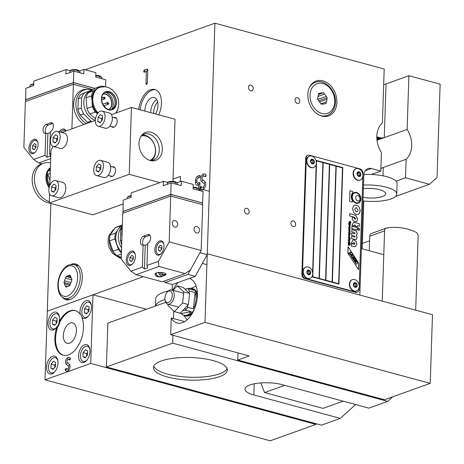 <?xml version="1.0" encoding="UTF-8"?>
<svg xmlns="http://www.w3.org/2000/svg" width="464" height="464" viewBox="0 0 464 464"><rect width="100%" height="100%" fill="white"/><g stroke="black" fill="none" stroke-linecap="round" stroke-linejoin="round"><path stroke-width="0.7" d="M383.682 84.587A15.718 4.808 -178.1 0 0 386.042 83.92L408.9 75.713L440.139 84.17L437.042 177.445L429.484 184.278L405.513 177.787L406.128 159.256A22.191 16.745 70.2 0 0 411.707 145.725A22.191 16.745 70.2 0 0 407.114 129.444L383.763 137.802L380.851 137.889L376.82 136.851M214.913 23.2L384.198 69.026L382.411 122.757A22.191 16.745 70.2 0 0 376.832 136.288A22.191 16.745 70.2 0 0 381.425 152.569L380.811 171.1L371.362 168.548A9.245 6.977 70.2 0 0 367.946 168.641A9.245 6.977 70.2 0 0 363.805 175.38L359.838 295.058L207.263 253.756L214.913 23.2L85.214 69.768M68.301 299.912A18.496 10.742 105.1 0 1 67.379 299.129M71.346 264.3A18.496 10.742 105.1 0 1 71.433 264.265A18.496 10.742 105.1 0 1 75.678 264.016A18.496 10.742 105.1 0 1 81.948 281.207A18.496 10.742 105.1 0 1 70.261 299.466A18.496 10.742 105.1 0 1 66.016 299.721A18.496 10.742 105.1 0 1 62.414 297.285M153.654 113.465A10.591 6.154 105.1 0 1 157.714 101.999M150.748 112.677A10.591 6.154 105.1 0 1 156.797 99.632A10.591 6.154 105.1 0 0 150.748 112.677M140.192 109.817A18.496 10.742 105.1 0 1 152.059 90.155A18.496 10.742 105.1 0 1 155.573 89.749M138.736 109.429A18.496 10.742 105.1 0 1 150.609 89.767A18.496 10.742 105.1 0 1 154.854 89.511A18.496 10.742 105.1 0 1 158.729 114.84M155.44 113.947A10.591 6.154 -74.9 0 0 154.245 97.539A10.591 6.154 -74.9 0 0 151.809 97.684A10.591 6.154 -74.9 0 0 144.936 111.105M326.702 115.577A18.496 13.949 -109.8 0 1 325.618 116.476M322.961 80.858A18.496 13.949 -109.8 0 1 336.62 98.061A18.496 13.949 -109.8 0 1 328.628 115.867A18.496 13.949 -109.8 0 1 321.79 116.058A18.496 13.949 -109.8 0 1 308.131 98.861A18.496 13.949 -109.8 0 1 316.123 81.055A18.496 13.949 -109.8 0 1 322.961 80.858M250.978 85.132A2.999 2.262 -109.8 0 1 253.193 87.922A2.999 2.262 -109.8 0 1 251.894 90.805A2.999 2.262 -109.8 0 1 250.786 90.84A2.999 2.262 -109.8 0 1 248.576 88.05A2.999 2.262 -109.8 0 1 249.87 85.167A2.999 2.262 -109.8 0 1 250.978 85.132M293.387 220.916A2.999 2.262 -109.8 0 1 295.603 223.706A2.999 2.262 -109.8 0 1 294.309 226.589A2.999 2.262 -109.8 0 1 293.202 226.623A2.999 2.262 -109.8 0 1 290.986 223.834A2.999 2.262 -109.8 0 1 292.279 220.951A2.999 2.262 -109.8 0 1 293.387 220.916M297.476 97.724A2.999 2.262 -109.8 0 1 299.692 100.508A2.999 2.262 -109.8 0 1 298.393 103.391A2.999 2.262 -109.8 0 1 297.285 103.426A2.999 2.262 -109.8 0 1 295.075 100.636A2.999 2.262 -109.8 0 1 296.368 97.753A2.999 2.262 -109.8 0 1 297.476 97.724M246.889 208.33A2.999 2.262 -109.8 0 1 249.104 211.12A2.999 2.262 -109.8 0 1 247.811 214.003A2.999 2.262 -109.8 0 1 246.703 214.032A2.999 2.262 -109.8 0 1 244.487 211.248A2.999 2.262 -109.8 0 1 245.787 208.365A2.999 2.262 -109.8 0 1 246.889 208.33M147.749 69.925L147.314 82.998A1.108 0.644 105.1 0 1 147.314 83.073A1.108 0.644 105.1 0 1 147.134 83.735A1.108 0.644 105.1 0 1 146.363 84.32A1.108 0.644 105.1 0 1 145.945 83.491L146.346 71.473L144.42 72.164A1.108 0.644 105.1 0 1 143.765 71.352A1.108 0.644 105.1 0 1 144.49 70.052L147.1 69.113A1.108 0.644 105.1 0 1 147.749 69.925A1.85 0.563 1.9 0 1 147.355 70.25A1.85 1.398 70.2 0 0 147.1 69.113M201.881 189.376A5.707 3.318 105.1 0 1 200.61 188.633L201.608 186.766A3.486 2.024 -74.9 0 0 203.342 187.015A1.85 1.073 -74.9 0 0 204.34 185.385A1.85 1.073 -74.9 0 0 203.998 183.68L201.602 181.621A4.072 2.366 105.1 0 1 200.726 178.907A4.072 2.366 105.1 0 1 203.041 174.278A5.707 3.318 105.1 0 1 205.877 174.696A1.85 1.398 -40.7 0 1 204.885 176.564A3.486 2.024 -74.9 0 0 203.151 176.308A1.85 1.073 -74.9 0 0 202.397 177.184A1.85 1.073 -74.9 0 0 202.101 178.286A1.85 1.073 -74.9 0 0 202.095 178.414A1.85 1.073 -74.9 0 0 202.495 179.649L204.891 181.708A4.072 2.366 105.1 0 1 205.749 184.707A4.072 2.366 105.1 0 1 205.1 187.12A4.072 2.366 105.1 0 1 203.452 189.051A5.707 3.318 105.1 0 1 202.391 189.393M199.996 183.326A1.85 0.563 1.9 0 1 199.601 183.651L198.592 184.875L197.641 185.217A3.753 2.181 105.1 0 1 195.443 182.48L195.512 180.467A3.753 2.181 105.1 0 1 197.948 176.065L199.578 175.479A1.108 0.644 105.1 0 1 200.228 176.366A1.108 0.644 105.1 0 1 200.048 177.022A1.108 0.644 105.1 0 1 199.508 177.59L197.879 178.176A1.531 0.893 -74.9 0 0 197.136 178.959A1.531 0.893 -74.9 0 0 196.887 179.864A1.531 0.893 -74.9 0 0 196.881 179.974L196.817 181.987A1.531 0.893 -74.9 0 0 197.716 183.106L199.346 182.52A1.108 0.644 105.1 0 1 199.996 183.326L199.798 189.364A1.108 0.644 105.1 0 1 199.793 189.44A1.108 0.644 105.1 0 1 199.613 190.095A1.108 0.644 105.1 0 1 199.555 190.211M199.276 190.315A1.85 1.398 70.2 0 0 199.404 189.689L199.079 189.329A4.959 1.514 -178.1 0 0 197.734 188.303L197.751 188.894A5.017 1.531 1.9 0 0 197.2 188.726A5.017 1.531 1.9 0 0 196.585 188.581L196.214 187.375L193.157 187.154M198.476 188.268L198.592 184.875M164.987 299.553A36.987 11.31 -178.1 0 0 155.544 305.996M155.463 306.025L155.695 298.949A36.987 11.31 1.9 0 1 168.478 290.893M205.877 174.696A1.108 0.644 105.1 0 1 206.062 175.462A1.108 0.644 105.1 0 1 205.883 176.117A1.108 0.644 105.1 0 1 204.885 176.564M200.61 188.633A1.108 0.644 105.1 0 1 200.639 187.149A1.108 0.644 105.1 0 1 201.608 186.766M117.972 98.356A5.707 3.318 105.1 0 1 118.03 98.42A1.108 0.644 105.1 0 1 118.21 99.186A1.108 0.644 105.1 0 1 118.21 99.197M117.618 109.887A4.072 2.366 105.1 0 1 117.247 110.844A4.072 2.366 105.1 0 1 116.534 111.969M173.049 179.092L180.473 176.424L180.305 181.569M50.866 203.487L45.014 379.83L90.724 363.422L92.997 294.779L47.293 311.193L143.376 276.695M146.346 71.473L147.355 70.25M313.42 82.493A18.496 13.949 -109.8 0 1 314.824 82.505M76.56 265.211A18.496 10.742 105.1 0 1 77.749 265.002M381.083 168.386L383.276 167.463L382.997 175.81M408.9 75.713L407.114 129.444M405.513 177.787L396.082 181.175M406.128 159.256L382.771 167.655M371.38 174.487L380.811 171.1M429.484 184.278L395.467 196.492M377.464 137.066L376.82 137.292M378.166 137.28L376.826 137.762M378.862 137.477L376.838 138.202M379.54 137.646L376.861 138.608M380.207 137.785L376.884 138.974M380.851 137.889L376.907 139.304M381.483 137.953L376.93 139.589M358.887 175.868A1.85 1.398 70.2 0 0 359.571 175.85A1.85 1.398 70.2 0 0 360.371 174.07A1.85 1.398 70.2 0 0 359.003 172.347A1.85 1.398 70.2 0 0 358.318 172.37A1.85 1.398 70.2 0 0 357.524 174.151A1.85 1.398 70.2 0 0 358.887 175.868M358.939 175.879A1.85 1.398 70.2 0 0 359.124 174.075A1.85 1.398 70.2 0 0 357.86 172.759A1.85 1.398 70.2 0 0 357.814 172.747M357.959 180.119A6.009 4.536 70.2 0 0 360.174 180.055A6.009 4.536 70.2 0 0 362.778 174.267A6.009 4.536 70.2 0 0 358.336 168.676A6.009 4.536 70.2 0 0 356.114 168.739A6.009 4.536 70.2 0 0 353.516 174.528A6.009 4.536 70.2 0 0 357.959 180.119M355.946 168.803A6.009 4.536 70.2 0 0 355.772 168.861A6.009 4.536 70.2 0 0 353.174 174.65A6.009 4.536 70.2 0 0 357.611 180.241A6.009 4.536 70.2 0 0 359.832 180.177A6.009 4.536 70.2 0 0 360.006 180.113M151.165 160.701A13.874 10.463 70.2 0 0 155.637 150.945A13.874 10.463 70.2 0 0 141.955 135.047M149.86 160.44A12.946 9.767 70.2 0 0 155.486 150.58A12.946 9.767 70.2 0 0 141.114 136.08M318.536 94.233L323.512 92.725L324.522 94.099L317.944 96.46M324.522 94.099A5.736 4.327 -109.8 0 1 326.18 96.355L327.195 97.73L318.681 100.787M317.712 99.4L326.18 96.355M327.195 97.73L326.882 99.308L319.435 101.981M326.882 99.308A5.736 4.327 -109.8 0 1 326.372 101.894L326.059 103.472L323.866 103.982M320.972 103.832L326.372 101.894M324.736 103.669A5.736 4.327 -109.8 0 1 324.313 103.855A5.736 4.327 -109.8 0 1 322.567 104L321.239 104.197L320.23 102.822A5.736 4.327 -109.8 0 1 318.571 100.56L317.556 99.186L317.869 97.614A5.736 4.327 -109.8 0 1 318.379 95.027L318.693 93.45L320.015 93.252L318.635 93.745M323.512 92.725L318.478 94.528M320.015 93.252A5.736 4.327 -109.8 0 1 320.438 93.067A5.736 4.327 -109.8 0 1 322.184 92.922M70.395 275.854L69.008 275.483L70.093 275.088L70.592 276.347A5.736 3.329 105.1 0 1 71.404 278.406L71.897 279.659L71.305 281.306A5.736 3.329 105.1 0 1 70.337 284.003L69.745 285.65L68.655 286.039A5.736 3.329 105.1 0 1 66.874 286.682L65.784 287.071L65.291 285.818L67.837 286.508M65.291 285.818A5.736 3.329 105.1 0 1 64.479 283.759L63.98 282.501L64.571 280.859L70.957 282.588M69.896 285.227L64.479 283.759M71.827 279.856L65.546 278.156L66.137 276.509L67.222 276.121L71.062 277.159M66.137 276.509L71.305 277.913M63.98 282.501L70.267 284.2M64.571 280.859A5.736 3.329 105.1 0 1 65.546 278.156M67.222 276.121A5.736 3.329 105.1 0 1 69.008 275.483M307.928 273.656A1.85 1.398 70.2 0 0 309.395 274.137A1.85 1.398 70.2 0 0 309.616 271.138A1.85 1.398 70.2 0 0 308.142 270.657A1.85 1.398 70.2 0 0 307.928 273.656M308.763 274.172A1.85 1.398 70.2 0 0 308.473 271.55A1.85 1.398 70.2 0 0 307.638 271.034M305.225 276.776A6.009 4.536 70.2 0 0 309.998 278.342A6.009 4.536 70.2 0 0 310.712 268.598A6.009 4.536 70.2 0 0 305.938 267.026A6.009 4.536 70.2 0 0 305.225 276.776M305.77 267.096A6.009 4.536 70.2 0 0 305.596 267.154A6.009 4.536 70.2 0 0 304.883 276.898A6.009 4.536 70.2 0 0 309.656 278.464A6.009 4.536 70.2 0 0 309.83 278.4M355.209 286.746A1.85 1.398 70.2 0 0 355.894 286.729A1.85 1.398 70.2 0 0 356.694 284.948A1.85 1.398 70.2 0 0 355.325 283.226A1.85 1.398 70.2 0 0 354.641 283.243A1.85 1.398 70.2 0 0 353.841 285.024A1.85 1.398 70.2 0 0 355.209 286.746M355.256 286.758A1.85 1.398 70.2 0 0 355.447 284.954A1.85 1.398 70.2 0 0 354.183 283.637A1.85 1.398 70.2 0 0 354.131 283.626M354.276 290.992A6.009 4.536 70.2 0 0 356.497 290.928A6.009 4.536 70.2 0 0 359.095 285.145A6.009 4.536 70.2 0 0 354.658 279.554A6.009 4.536 70.2 0 0 352.437 279.618A6.009 4.536 70.2 0 0 349.839 285.406A6.009 4.536 70.2 0 0 354.276 290.992M352.269 279.682A6.009 4.536 70.2 0 0 352.095 279.74A6.009 4.536 70.2 0 0 349.496 285.528A6.009 4.536 70.2 0 0 353.933 291.114A6.009 4.536 70.2 0 0 356.155 291.056A6.009 4.536 70.2 0 0 356.323 290.986M172.776 290.215A23.119 13.433 105.1 0 1 178.199 282.448M189.399 278.429A23.119 13.433 105.1 0 1 197.409 295.551A23.119 13.433 105.1 0 1 177.086 322.99A23.119 13.433 105.1 0 1 171.262 317.979L184.643 321.604M171.262 317.979L170.711 334.701L204.989 322.393L207.263 253.756L432.489 314.725L430.215 383.363L384.505 399.771L237.748 360.047L237.986 352.913M199.137 190.362L202.072 189.306L209.339 191.278L207.234 254.632L195.228 276.335L172.37 284.542L172.19 290.052M170.711 334.701L249.174 355.94L237.748 360.047M430.215 383.363L204.989 322.393M363.486 185.055A26.819 8.195 1.9 0 1 396.761 194.103L397.109 183.541A26.819 8.195 -178.1 0 0 363.875 174.499M396.761 194.103A26.819 8.195 1.9 0 1 391.024 198.917A26.819 8.195 1.9 0 1 362.958 200.918M363.08 197.328A15.718 4.808 -178.1 0 0 382.307 196.556A15.718 4.808 -178.1 0 0 385.671 193.732A15.718 4.808 -178.1 0 0 363.364 188.651M183.796 291.943L182.578 302.992L188.39 304.564L189.608 293.515L183.1 287.367L177.289 285.789L183.796 291.943L189.608 293.515M173.055 290.284L177.289 285.789M182.578 302.992L174.441 311.634L167.927 305.48L168.061 304.262M174.441 311.634L180.252 313.206L188.39 304.564M114.028 117.618A5.087 2.952 105.1 0 1 115.339 117.496A5.087 2.952 105.1 0 1 117.154 121.278A5.087 2.952 105.1 0 1 112.682 127.316A5.087 2.952 105.1 0 1 111.615 126.544M112.392 166.901A5.087 2.952 105.1 0 1 113.703 166.773A5.087 2.952 105.1 0 1 115.519 170.555A5.087 2.952 105.1 0 1 111.047 176.593A5.087 2.952 105.1 0 1 109.98 175.827M162.354 149.559A14.86 11.211 70.2 0 0 155.515 134.49A14.86 11.211 70.2 0 0 142.645 134.258A14.86 11.211 70.2 0 0 138.997 143.237A14.86 11.211 70.2 0 0 152.204 160.875A14.86 11.211 70.2 0 0 162.354 149.559M141.798 135.152A13.874 10.463 -109.8 0 1 143.701 134.166A13.874 10.463 -109.8 0 1 159.285 150.168A13.874 10.463 -109.8 0 1 153.079 160.271A13.874 10.463 -109.8 0 1 150.98 160.718M49.544 193.842L49.236 203.046L129.224 174.331L131.44 107.451L175.032 119.254L172.973 181.285M123.041 204.003L92.829 214.849L49.236 203.046M129.224 174.331L159.813 182.613M49.822 185.397L50.988 150.249L53.099 146.433M131.44 107.451L111.435 114.631M95.346 120.414A7.859 4.565 -74.9 0 0 98.153 126.254A7.859 4.565 -74.9 0 0 105.061 116.922A7.859 4.565 -74.9 0 0 102.26 111.082A7.859 4.565 -74.9 0 0 95.346 120.414L61.712 132.489M357.802 200.935A2.825 2.129 -109.8 0 1 355.714 198.314A2.825 2.129 -109.8 0 1 356.932 195.593A2.825 2.129 -109.8 0 1 357.976 195.564A2.825 2.129 -109.8 0 1 360.064 198.192A2.825 2.129 -109.8 0 1 358.84 200.906A2.825 2.129 -109.8 0 1 357.802 200.935M358.811 200.918A2.825 2.129 70.2 0 0 360 198.192A2.825 2.129 70.2 0 0 357.918 195.588A2.825 2.129 70.2 0 0 356.909 195.605M356.23 203.226A5.643 4.257 -109.8 0 1 352.06 197.977A5.643 4.257 -109.8 0 1 354.502 192.543A5.643 4.257 -109.8 0 1 356.59 192.479A5.643 4.257 -109.8 0 1 360.76 197.728A5.643 4.257 -109.8 0 1 358.318 203.162A5.643 4.257 -109.8 0 1 356.23 203.226M358.289 203.174A5.643 4.257 70.2 0 0 360.696 197.728A5.643 4.257 70.2 0 0 356.532 192.502A5.643 4.257 70.2 0 0 354.473 192.548M358.133 202.739A5.179 3.909 -109.8 0 1 358.104 202.745A5.179 3.909 -109.8 0 1 356.19 202.803A5.179 3.909 -109.8 0 1 352.362 197.983A5.179 3.909 -109.8 0 1 354.6 193.001A5.179 3.909 -109.8 0 1 354.629 192.989M356.248 202.78A5.179 3.909 70.2 0 0 358.162 202.727A5.179 3.909 70.2 0 0 360.4 197.739A5.179 3.909 70.2 0 0 356.572 192.925A5.179 3.909 70.2 0 0 354.658 192.978A5.179 3.909 70.2 0 0 352.42 197.966A5.179 3.909 70.2 0 0 356.248 202.78M355.586 261.882A1.27 0.957 -109.8 0 1 355.557 261.887A1.27 0.957 -109.8 0 1 355.093 261.905A1.27 0.957 -109.8 0 1 354.154 260.722A1.27 0.957 -109.8 0 1 354.705 259.504A1.27 0.957 -109.8 0 1 354.734 259.492M355.151 261.882A1.27 0.957 70.2 0 0 355.615 261.87A1.27 0.957 70.2 0 0 356.166 260.646A1.27 0.957 70.2 0 0 355.227 259.469A1.27 0.957 70.2 0 0 354.763 259.48A1.27 0.957 70.2 0 0 354.212 260.704A1.27 0.957 70.2 0 0 355.151 261.882M356.717 264.155A0.725 0.545 -109.8 0 1 356.027 263.865L355.383 262.868L356.845 261.545L355.436 262.844L356.085 263.842A0.725 0.545 70.2 0 0 357.071 263.5A0.731 0.551 70.2 0 0 357.477 262.415L356.903 261.522M349.45 253.199L348.998 252.706L348.731 253.263A0.824 0.621 70.2 0 0 349.752 254.034L351.202 252.723L350.749 252.027L349.392 253.222L350.749 252.027M349.624 254.092A0.824 0.621 -109.8 0 1 348.679 253.286L348.998 252.706M355.169 261.22A0.568 0.429 -109.8 0 1 355.209 260.136A0.568 0.429 -109.8 0 1 355.169 261.22M355.354 261.22A0.568 0.429 70.2 0 0 354.966 260.153M355.528 292.349L304.674 278.586L305.242 278.377A3.7 2.79 -109.8 0 1 303.224 276.793A3.7 2.79 -109.8 0 1 302.453 274.073L301.884 274.276L305.735 158.12L306.304 157.917A3.7 2.79 -109.8 0 1 307.238 155.655A3.7 2.79 -109.8 0 1 307.963 155.22A3.7 2.79 -109.8 0 1 309.331 155.185L360.186 168.948A3.7 2.79 -109.8 0 1 362.21 170.537A3.7 2.79 -109.8 0 1 362.976 173.258L359.124 289.414A3.7 2.79 -109.8 0 1 358.191 291.67A3.7 2.79 -109.8 0 1 357.466 292.105A3.7 2.79 -109.8 0 1 356.103 292.146L355.528 292.349A3.7 2.79 70.2 0 0 356.897 292.314L357.466 292.105M307.963 155.22L307.394 155.428A3.7 2.79 70.2 0 0 306.669 155.863A3.7 2.79 70.2 0 0 305.735 158.12M301.884 274.276A3.7 2.79 70.2 0 0 302.65 276.996A3.7 2.79 70.2 0 0 304.674 278.586M306.304 157.917L302.453 274.073M305.242 278.377L356.103 292.146M352.768 192.74A6.45 4.866 70.2 0 0 352.495 200.924A0.806 0.609 -109.8 0 1 351.985 202.072L349.868 201.504L349.589 201.069L349.926 191.035L350.227 190.756L352.338 191.33A0.806 0.609 -109.8 0 1 352.768 192.74L352.71 192.757A0.806 0.609 70.2 0 0 352.28 191.354L350.065 190.774M348.174 243.994L348.186 243.641L350.216 244.192L350.204 244.545L349.05 244.232L349.601 245.7L349.085 244.748L348.133 245.386L348.922 244.453L348.174 243.994M348.22 242.736L349.688 243.136L349.676 243.49L348.209 243.095L348.22 242.736M349.624 239.482L348.371 238.218L350.395 238.769L350.384 239.122L349.659 238.925L349.839 239.61L349.241 240.184L348.313 239.934L348.325 239.575L349.253 239.83L349.624 239.482L349.201 239.847L348.325 239.61M349.583 240.195L349.241 240.184M348.447 234.801L349.235 234.001L349.984 235.196L349.189 235.95L349.172 234.355L348.655 234.859L348.893 235.857L348.447 234.801M349.583 235.95L349.189 235.95M349.172 234.355L348.597 234.877L349.119 234.378L348.597 234.877L348.841 235.822M349.879 231.803L348.621 230.538L350.094 230.933L350.094 231.936L349.711 232.539L348.568 232.249L348.58 231.89L349.473 232.133L349.879 231.803L349.415 232.157L348.574 231.93M349.827 226.246L350.245 227.314L349.897 228.027L348.713 227.836L349.166 226.003L349.943 227.592L349.827 226.246M349.334 227.894L348.777 227.812M349.601 221.508L349.108 222.244L349.427 223.056L350.442 221.485L350.97 222.656L350.326 223.584L350.732 222.61L350.448 221.856L349.438 223.433L348.864 222.192L349.386 221.537M350.448 221.856L349.38 223.457M349.891 223.091L349.438 223.433M349.108 222.244L349.369 223.08L349.723 222.795M348.783 224.663L348.986 224.158L348.284 223.607L350.32 224.158L350.32 225.104L349.531 225.788L348.783 224.663M349.943 225.782L349.531 225.788M349.786 230.283L348.644 229.987L348.655 229.634L349.549 229.877L349.955 229.541L348.696 228.276L350.169 228.677L349.897 230.26M348.65 229.668L349.491 229.895L349.955 229.541M348.522 233.63L348.974 232.98L349.833 232.945L350.517 233.757L349.798 233.92L349.81 233.56L348.951 233.328L348.522 233.63M348.951 233.328L348.69 233.659M349.166 236.64L348.58 237.075L348.887 238.049L348.377 237.023L349.172 236.275L349.908 237.44L349.415 238.16L349.705 237.4L349.166 236.64L348.522 237.098L349.108 236.663L348.522 237.098L348.928 237.707M349.392 237.8L349.705 237.4M349.543 241.141L349.763 241.877L349.386 242.481L348.238 242.185L348.249 241.831L349.143 242.075L349.549 241.738L348.296 240.474L349.763 240.874L349.328 242.498M348.249 241.866L349.085 242.092L349.549 241.738M350.25 243.287L350.239 243.646L349.96 243.246M348.075 246.697L358.718 263.123L358.504 269.636L347.861 253.205L348.075 246.697M354.16 242.446L353.359 243.177L353.435 243.681L351.364 243.119L352.924 240.027L354.241 240.01L356.149 241.5L356.891 244.105L355.238 246.686L351.294 246.019L351.376 243.606L354.583 244.244L354.908 243.594L353.759 242.457M359.774 229.506L358.718 230.463L357.756 228.961L358.8 228.021L359.774 229.506L358.742 228.039L358.301 228.039M359.194 230.457L358.718 230.463M358.33 228.027L358.742 228.039M355.035 225.052L354.119 225.893L351.967 225.307L353.406 222.558L354.966 222.552L359.426 223.764L359.345 226.235L357.35 225.695L357.315 226.757L355.192 226.183L355.227 225.121L354.467 225.052M359.252 207.217L360.296 210.842L359.032 213.858L358.08 214.432L356.253 214.49L353.823 212.773L352.53 208.736L353.498 206.004L354.722 205.146L356.561 205.094L359.252 207.217L356.503 205.117L354.699 205.158M354.873 219.333L355.737 218.585L354.409 217.251L349.699 215.98L349.781 213.573L355.784 215.377L357.715 219.147L356.822 221.322L354.85 221.751C353.156 221.119 352.269 219.756 352.188 217.662L352.222 217.146L354.293 217.709L354.189 218.167L355.291 219.304L354.873 219.333L354.241 217.732L352.217 217.181M351.956 226.177L357.286 227.621L357.21 230.028L351.874 228.584L351.956 226.177M356.004 239.575L356.393 239.36L354.815 239.482L351.544 238.595L351.619 236.298L354.281 237.023L355.076 236.675L354.316 235.909L351.654 235.19L351.729 232.905L354.392 233.624L355.186 233.276L354.426 232.51L351.77 231.791L351.845 229.512L356.485 231.136L357.245 233.456L356.346 235.306L357.106 237.614L356.033 239.563M354.867 237.069L355.076 236.675M354.983 233.676L355.186 233.276M316.297 161.785L316.338 160.451L342.786 167.614L338.917 284.119L312.475 276.962L312.533 275.204M312.614 272.664L316.21 164.326M332.044 281.944L325.798 280.25L329.695 164.424L325.856 280.227L332.044 281.944M332.102 281.921L335.942 166.118L329.695 164.424M316.616 160.886L312.719 276.712L319.023 278.383L322.869 162.574L316.616 160.886L312.777 276.689L319.023 278.383M323.159 162.655L319.255 278.481L325.566 280.152L329.405 164.343L323.159 162.655L319.313 278.458L325.566 280.152M336.232 166.193L332.334 282.019L338.639 283.69L342.484 167.887L336.232 166.193L332.392 282.002L338.639 283.69M338.865 284.107L342.728 167.632L316.338 160.492M356.346 235.306L357.187 233.473L356.427 231.159L351.845 229.547M355.134 233.299L354.334 233.647L351.729 232.94M355.018 236.698L354.223 237.04L351.619 236.338M356.335 239.378L357.048 237.632L356.288 235.329M357.286 227.621L351.956 226.217M357.152 230.016L357.228 227.644M355.784 215.377L349.781 213.608M356.126 221.734L356.764 221.34L357.663 219.165L355.726 215.395M356.474 207.744L355.679 207.756L354.716 209.339L356.34 211.839L357.129 211.828L358.104 210.256L356.474 207.744M357.1 211.839L356.282 211.862L354.658 209.363L355.656 207.768M358.051 214.438L358.979 213.875L360.238 210.859L359.2 207.24M357.257 226.739L357.35 225.695M359.293 226.223L359.368 223.781L354.908 222.575L353.377 222.569M354.067 225.875L354.977 225.069M358.66 230.486L359.716 229.529M354.554 244.255L351.376 243.641M355.18 246.709L356.833 244.128L356.091 241.524L354.183 240.033L352.895 240.039M353.377 243.704L353.301 243.194L354.107 242.463M350.03 254.492L351.59 256.174L351.405 256.725L351.84 257.404L352.704 255.043L352.17 254.226L350.03 254.492L351.648 256.157L351.457 256.702L351.898 257.381M352.147 257.88L353.667 256.534L352.147 257.88L352.594 258.558L353.313 257.938L353.052 259.167L353.556 259.944L353.806 258.378L355.018 258.622L354.554 257.903L353.545 257.729L354.113 257.218L353.667 256.534M355.018 258.622L353.8 258.413M353.556 259.944L352.994 259.185L353.249 257.996M352.205 257.856L352.652 258.541M358.718 263.123L348.075 246.802M358.452 269.555L358.66 263.146M351.77 255.658L351.99 255.003L351.393 255.078M352.048 254.985L351.799 255.71L351.381 255.067L351.99 255.003M350.181 243.629L350.192 243.304M349.699 241.181L348.29 240.509M349.647 237.423L349.334 237.823L349.647 237.423M349.363 238.177L349.856 237.464L349.114 236.292M348.835 238.02L348.87 237.725M349.937 233.96L350.007 233.618M350.448 233.734L349.827 232.98M349.821 233.206L348.922 232.998M349.728 230.301L349.949 228.943M350.1 228.984L348.696 228.311M349.566 224.28L348.992 224.692L349.549 225.429L350.129 225.017L349.566 224.28L348.934 224.715L349.508 224.298L348.934 224.715L349.491 225.446L350.129 225.017M349.479 225.811L350.262 225.121L350.117 224.431M350.25 224.466L348.284 223.642M350.268 223.607L350.912 222.679L350.384 221.502M349.05 222.262L349.543 221.531M349.543 221.508L349.537 221.16M349.16 226.386L348.911 226.745L349.467 227.563L348.853 226.768L349.16 226.386L349.467 227.563M349.839 228.044L350.192 227.337L349.769 226.264M349.607 227.638L349.108 226.026M348.655 227.859L349.276 227.911L348.655 227.859M349.821 231.826L349.415 232.157L349.821 231.826M349.659 232.563L349.873 231.2M350.024 231.24L348.621 230.573M349.624 235.55L349.282 235.631L349.322 234.453L349.34 235.608L349.781 235.144L349.38 234.43M349.131 235.967L349.926 235.219L349.177 234.024M349.572 239.499L349.201 239.847L349.572 239.499M349.183 240.207L349.781 239.633L349.659 238.925M350.332 239.105L350.343 238.786L348.365 238.252M349.688 243.136L348.215 242.771M349.618 243.478L349.63 243.153M348.133 245.369L349.085 244.748M349.549 245.607L349.05 244.232M350.152 244.534L350.163 244.209L348.186 243.675M352.251 202.072A0.806 0.609 70.2 0 0 352.437 200.941A6.45 4.866 -109.8 0 1 352.71 192.757M167.295 292.053L168.101 291.241A7.395 4.298 105.1 0 1 171.639 289.907A7.395 4.298 105.1 0 1 174.128 296.908A7.395 4.298 105.1 0 1 167.777 304.187A7.395 4.298 105.1 0 1 165.393 301.246L165.109 300.144A5.986 3.474 105.1 0 1 165.022 296.856A5.986 3.474 105.1 0 1 167.295 292.053A5.986 3.474 105.1 0 1 171.083 291.496A5.986 3.474 105.1 0 1 172.173 296.635A5.986 3.474 105.1 0 1 168.745 302.296A5.986 3.474 105.1 0 1 165.109 300.144M182.607 310.706L185.559 310.207L191.371 311.779A13.874 8.056 105.1 0 1 186 315.334A13.874 8.056 105.1 0 1 183.86 315.247A13.874 8.056 105.1 0 1 181.227 313.502L175.415 311.93A13.874 8.056 105.1 0 1 175.38 311.889M187.955 288.649A13.874 8.056 105.1 0 1 188.97 288.382A13.874 8.056 105.1 0 1 191.11 288.469A13.874 8.056 105.1 0 1 193.743 290.215L187.932 288.643L184.979 289.142M189.109 293.045L189.329 291.05L195.141 292.622L193.36 308.798L187.543 307.22L187.763 305.225M195.141 292.622A13.874 8.056 105.1 0 1 193.36 308.798M191.371 311.779L181.227 313.502M187.932 288.643A13.874 8.056 105.1 0 1 189.329 291.05M187.543 307.22A13.874 8.056 105.1 0 1 185.559 310.207M49.283 201.631A20.346 15.347 -109.8 0 1 34.678 182.555A20.346 15.347 -109.8 0 1 43.517 163.258A20.346 15.347 -109.8 0 1 43.854 163.142A20.346 15.347 -109.8 0 1 50.564 162.928M49.984 180.571L47.821 174.215L50.222 173.35M49.747 185.577A13.874 10.463 -109.8 0 1 47.821 174.215M50.321 170.439L48.923 170.938A13.874 10.463 -109.8 0 1 50.373 168.786M49.242 202.907A20.346 15.347 -109.8 0 1 32.7 184.701A20.346 15.347 -109.8 0 1 41.302 164.053L43.517 163.258M312.388 163.282A1.85 1.398 70.2 0 0 313.072 163.264A1.85 1.398 70.2 0 0 313.873 161.484A1.85 1.398 70.2 0 0 312.504 159.761A1.85 1.398 70.2 0 0 311.825 159.778A1.85 1.398 70.2 0 0 311.025 161.565A1.85 1.398 70.2 0 0 312.388 163.282M312.44 163.293A1.85 1.398 70.2 0 0 312.626 161.489A1.85 1.398 70.2 0 0 311.361 160.173A1.85 1.398 70.2 0 0 311.315 160.161M311.46 167.527A6.009 4.536 70.2 0 0 313.681 167.463A6.009 4.536 70.2 0 0 316.28 161.681A6.009 4.536 70.2 0 0 311.837 156.09A6.009 4.536 70.2 0 0 309.616 156.153A6.009 4.536 70.2 0 0 307.017 161.942A6.009 4.536 70.2 0 0 311.46 167.527M309.447 156.217A6.009 4.536 70.2 0 0 309.273 156.275A6.009 4.536 70.2 0 0 306.675 162.064A6.009 4.536 70.2 0 0 311.118 167.655A6.009 4.536 70.2 0 0 313.333 167.591A6.009 4.536 70.2 0 0 313.507 167.521M59.346 316.889A7.859 4.565 -74.9 0 0 56.811 313.739A7.859 4.565 -74.9 0 0 49.903 323.072A7.859 4.565 -74.9 0 0 52.705 328.912A7.859 4.565 -74.9 0 0 56.486 327.474M57.089 326.778A7.859 4.565 -74.9 0 0 59.293 322.01M57.89 360.888A7.859 4.565 -74.9 0 0 55.349 357.738A7.859 4.565 -74.9 0 0 48.442 367.07A7.859 4.565 -74.9 0 0 51.243 372.911A7.859 4.565 -74.9 0 0 55.025 371.473M91.344 305.405A7.859 4.565 -74.9 0 0 88.804 302.25A7.859 4.565 -74.9 0 0 81.896 311.582A7.859 4.565 -74.9 0 0 84.697 317.422A7.859 4.565 -74.9 0 0 88.479 315.984M89.883 349.404A7.859 4.565 -74.9 0 0 87.348 346.248A7.859 4.565 -74.9 0 0 80.434 355.581A7.859 4.565 -74.9 0 0 83.236 361.421A7.859 4.565 -74.9 0 0 87.017 359.983M68.713 367.134A1.479 0.858 -74.9 0 0 68.394 366.148L66.3 364.35A3.7 2.152 105.1 0 1 65.61 360.934A3.7 2.152 105.1 0 1 67.605 357.674A5.133 2.981 105.1 0 1 70.157 358.046A1.108 0.644 105.1 0 1 70.342 358.811A1.108 0.644 105.1 0 1 70.163 359.472A1.108 0.644 105.1 0 1 69.159 359.919A2.912 1.694 -74.9 0 0 67.709 359.704A1.479 0.858 -74.9 0 0 67.112 360.406A1.479 0.858 -74.9 0 0 66.874 361.282A1.479 0.858 -74.9 0 0 67.187 362.372L69.281 364.176A3.7 2.152 105.1 0 1 70.081 366.647A3.7 2.152 105.1 0 1 70.07 366.902A3.7 2.152 105.1 0 1 69.472 369.095A3.7 2.152 105.1 0 1 67.976 370.852A5.133 2.981 105.1 0 1 65.424 370.475A1.108 0.644 105.1 0 1 65.447 368.99A1.108 0.644 105.1 0 1 66.422 368.607A2.912 1.694 -74.9 0 0 67.866 368.822A1.479 0.858 -74.9 0 0 68.713 367.134M57.002 326.755A9.245 5.371 105.1 0 1 51.324 329.979A9.245 5.371 105.1 0 1 48.024 323.101A9.245 5.371 105.1 0 1 56.156 312.127A9.245 5.371 105.1 0 1 59.456 319A9.245 5.371 105.1 0 1 59.056 321.941A23.119 13.433 105.1 0 1 75.191 310.59A23.119 13.433 105.1 0 1 80.231 314.337A9.245 5.371 105.1 0 1 80.023 311.617A9.245 5.371 105.1 0 1 88.148 300.637A9.245 5.371 105.1 0 1 91.449 307.51A9.245 5.371 105.1 0 1 83.317 318.49A9.245 5.371 105.1 0 1 82.006 317.776A23.119 13.433 105.1 0 1 83.439 327.775A23.119 13.433 105.1 0 1 63.11 355.221A23.119 13.433 105.1 0 1 54.868 338.036A23.119 13.433 105.1 0 1 57.002 326.755L57.733 326.952A23.119 13.433 -74.9 0 0 55.599 338.233A23.119 13.433 -74.9 0 0 63.475 355.308M76.421 330.757A10.591 6.154 -74.9 0 0 72.645 322.88A10.591 6.154 -74.9 0 0 63.336 335.455A10.591 6.154 -74.9 0 0 67.112 343.325A10.591 6.154 -74.9 0 0 76.421 330.757M46.568 367.099A9.245 5.371 105.1 0 1 54.694 356.126A9.245 5.371 105.1 0 1 57.994 362.999A9.245 5.371 105.1 0 1 49.863 373.978A9.245 5.371 105.1 0 1 46.568 367.099M78.561 355.615A9.245 5.371 105.1 0 1 86.693 344.636A9.245 5.371 105.1 0 1 89.987 351.509A9.245 5.371 105.1 0 1 81.861 362.488A9.245 5.371 105.1 0 1 78.561 355.615M146.467 309.256L92.997 294.779M90.724 363.422L315.949 424.392L270.239 440.8L45.014 379.83M315.972 423.678L315.949 424.392M57.733 326.952A9.245 5.371 -74.9 0 0 59.781 322.138L59.056 321.941M80.231 314.337L80.956 314.534A9.245 5.371 -74.9 0 0 82.737 317.973L82.006 317.776M75.557 310.7A23.119 13.433 -74.9 0 0 59.781 322.138M70.157 358.046L69.159 359.919M65.424 370.475A1.85 1.398 139.3 0 0 66.422 368.607M83.073 352.623L85.428 349.775L87.644 350.987L87.51 355.047L85.156 357.901L82.94 356.688L83.073 352.623L86.704 353.609L87.592 352.536M82.94 356.688L85.567 357.402M86.623 356.126L86.704 353.609M84.535 308.624L86.884 305.776L89.105 306.988L88.972 311.048L86.617 313.902L84.396 312.69L84.535 308.624L88.166 309.61L89.053 308.537M84.396 312.69L87.029 313.403M88.085 312.127L88.166 309.61M51.081 364.112L53.43 361.259L55.651 362.471L55.518 366.537L53.163 369.39L50.947 368.178L51.081 364.112L54.711 365.098L55.599 364.02M50.947 368.178L53.575 368.892M54.63 367.61L54.711 365.098M52.536 320.114L54.891 317.26L57.107 318.472L56.973 322.538L54.624 325.392L52.403 324.179L52.536 320.114L56.173 321.1L57.06 320.021M52.403 324.179L55.036 324.893M56.086 323.611L56.173 321.1M361.375 248.617L383.792 254.684L382.249 301.124L384.581 230.875A3.7 2.79 -109.8 0 1 385.161 229.013A3.7 2.79 -109.8 0 1 386.239 228.178A3.7 2.79 -109.8 0 1 386.564 228.091A73.979 55.808 -109.8 0 1 415.756 232.104A3.7 2.79 -109.8 0 1 417.496 233.769A3.7 2.79 -109.8 0 1 418.122 236.263L415.674 310.172M386.239 228.178L371.386 233.514A3.7 2.79 70.2 0 0 370.307 234.349A3.7 2.79 70.2 0 0 369.727 236.205L369.245 250.746M362.378 243.409L369.576 240.828M387.724 401.36L172.672 343.145L106.395 366.943L321.448 425.157L340.303 418.389L253.843 394.986A23.119 7.064 1.9 0 1 245.021 389.087A23.119 7.064 1.9 0 1 249.963 384.94A23.119 7.064 1.9 0 1 282.414 384.726L368.868 408.134L387.724 401.36L392.759 396.807M227.105 368.596A36.987 11.31 1.9 0 1 219.547 373.81A36.987 11.31 1.9 0 1 180.461 376.53A36.987 11.31 1.9 0 1 153.77 366.16M161.327 360.946A36.987 11.31 1.9 0 1 202.658 358.51A36.987 11.31 1.9 0 1 227.36 370.04A36.987 11.31 1.9 0 1 219.449 376.681A36.987 11.31 1.9 0 1 178.124 379.117A36.987 11.31 1.9 0 1 153.422 367.587A36.987 11.31 1.9 0 1 161.327 360.946M106.395 366.943L107.851 323.118L165.776 302.319M340.303 418.389L355.615 404.544M172.672 343.145L172.933 335.304M173.484 318.582L173.739 310.967M207.234 254.632L199.972 252.665L187.961 274.369L165.109 282.576L163.966 281.155M202.072 189.306L202.008 191.238M195.228 276.335L187.961 274.369M172.37 284.542L165.109 282.576M122.183 229.784L120.75 230.301L120.408 240.712L121.841 240.195M122.27 227.221A16.646 12.557 70.2 0 0 120.75 230.301M120.408 240.712A16.646 12.557 70.2 0 0 121.696 244.545M172.272 223.138A3.393 2.558 -109.8 0 1 175.148 220.667A3.7 3.7 0 0 1 177.132 226.188A3.393 2.558 -109.8 0 1 174.824 227.087A3.393 2.558 -109.8 0 1 172.272 223.138M194.068 229.042A3.393 2.558 -109.8 0 1 196.945 226.565A3.7 3.7 0 0 1 198.928 232.087A3.393 2.558 -109.8 0 1 196.62 232.986A3.393 2.558 -109.8 0 1 194.068 229.042M155.254 274.491A5.551 1.694 1.9 0 1 155.005 273.963A5.551 1.694 1.9 0 1 158.154 272.542A5.551 1.694 1.9 0 1 163.978 272.913A5.551 1.694 1.9 0 1 166.095 274.328A5.551 1.694 1.9 0 1 164.128 275.552M174.777 182.085A4.959 1.514 -178.1 0 0 167.371 183.123C167.44 181.662 169.789 181.111 174.423 181.47L174.789 182.677A5.017 1.531 1.9 0 1 175.404 182.822A5.017 1.531 1.9 0 1 175.955 182.996L175.63 181.801L177.283 183.454A4.959 1.514 -178.1 0 0 175.937 182.404M154.837 249.609A7.395 4.298 105.1 0 1 161.339 240.828A7.395 4.298 105.1 0 1 163.978 246.332A7.395 4.298 105.1 0 1 157.47 255.113A7.395 4.298 105.1 0 1 154.837 249.609M126.266 259.869A7.395 4.298 105.1 0 1 132.774 251.088A7.395 4.298 105.1 0 1 135.407 256.586A7.395 4.298 105.1 0 1 128.905 265.367A7.395 4.298 105.1 0 1 126.266 259.869M145.244 245.189L144.455 269.033L147.703 267.867L146.966 265.478L147.703 243.391A4.623 2.685 -74.9 0 0 150.701 237.962A4.623 2.685 -74.9 0 0 149.054 234.529A4.623 2.685 -74.9 0 0 147.993 234.593L143.422 236.234A4.623 2.685 -74.9 0 0 140.418 241.657A4.623 2.685 -74.9 0 0 142.071 245.096A4.623 2.685 -74.9 0 0 143.132 245.033L145.244 245.189L147.668 244.319M150.029 235.231L145.603 236.82A4.623 2.685 -74.9 0 0 142.599 242.249A4.623 2.685 -74.9 0 0 143.324 245.044M130.97 271.22L136.045 274.705L162.203 281.787L185.055 273.58L158.897 266.504L158.398 261.377L169.203 241.843L170.723 196.086L122.728 213.318L121.214 259.074L130.97 271.22L142.396 267.119L144.455 269.033M136.045 274.705L158.897 266.504M121.951 236.831A18.496 13.949 -109.8 0 1 122.154 230.654M143.132 245.033L142.396 267.119M146.966 265.478L158.398 261.377M169.203 241.843L201.173 250.496L190.362 270.031L185.055 273.58M201.173 250.496L202.693 204.74L170.723 196.086M202.484 203.07L203.128 191.539L193.099 188.825L193.25 184.423L181.331 181.198L181.186 185.6L171.158 182.886L163.276 185.716L163.421 181.314L131.202 192.885L131.051 197.287L123.169 200.117L123.047 211.625M202.751 202.977L170.781 194.323L122.792 211.555M171.158 182.886L170.781 194.323M175.386 181.807L174.771 182.027M197.734 188.303L199.079 189.353L199.143 190.46M197.183 187.705L196.568 187.926M167.649 182.462L163.421 181.314M181.331 181.198L177.033 182.741M202.432 204.67L202.49 202.983L170.81 194.404L123.047 211.555L122.995 213.22M170.758 196.092L170.81 194.404M160.77 272.455L161.762 273.273A4.251 3.207 70.2 0 0 165.161 274.41A4.251 3.207 70.2 0 0 165.462 274.276L165.863 273.818M161.785 272.53L161.762 273.273M165.486 273.522L165.462 274.276M165.161 274.41L163.792 274.903A4.251 3.207 -109.8 0 1 162.22 274.943A4.251 3.207 -109.8 0 1 159.523 272.449M158.676 276.712A4.251 3.207 -109.8 0 1 155.591 275.488L155.133 273.621M77.424 70.325A4.959 1.514 -178.1 0 0 70.018 71.363C70.087 69.902 72.436 69.351 77.07 69.71L77.436 70.917A5.017 1.531 1.9 0 1 78.056 71.062A5.017 1.531 1.9 0 1 78.602 71.23L78.283 70.041L79.93 71.694A4.959 1.514 -178.1 0 0 78.584 70.638M38.06 144.826A7.395 4.298 -74.9 0 0 35.421 139.322A7.395 4.298 -74.9 0 0 28.919 148.103A7.395 4.298 -74.9 0 0 31.552 153.607A7.395 4.298 -74.9 0 0 38.06 144.826M65.992 130.952A7.395 4.298 -74.9 0 0 63.986 129.067A7.395 4.298 -74.9 0 0 59.317 131.84M47.891 133.423L45.779 133.267A4.623 2.685 105.1 0 1 44.718 133.33A4.623 2.685 105.1 0 1 43.071 129.897A4.623 2.685 105.1 0 1 46.069 124.468L50.64 122.827A4.623 2.685 105.1 0 1 51.707 122.763A4.623 2.685 105.1 0 1 53.354 126.202A4.623 2.685 105.1 0 1 50.35 131.625L49.619 153.717L50.35 156.107L47.102 157.273L47.891 133.423L50.321 132.553M45.971 133.284A4.623 2.685 105.1 0 1 45.246 130.483A4.623 2.685 105.1 0 1 48.25 125.06L52.681 123.47M84.083 124.456A19.14 14.442 -109.8 0 1 73.701 103.397A19.14 14.442 -109.8 0 1 86.124 89.343L87.928 89.361A18.496 13.949 70.2 0 0 75.905 103.269A18.496 13.949 70.2 0 0 86.478 123.592M91.727 90.01A18.496 13.949 70.2 0 0 91.014 89.796A18.496 13.949 70.2 0 0 87.928 89.361M95.804 75.394L98.867 75.609L99.232 76.815A5.017 1.531 1.9 0 1 99.847 76.96A5.017 1.531 1.9 0 1 100.398 77.134L100.079 75.939L101.726 77.592A4.959 1.514 -178.1 0 0 100.381 76.537M78.033 70.041L77.418 70.261M50.709 158.63L38.698 162.945L41.94 163.821M45.779 133.267L45.049 155.359L47.102 157.273M45.049 155.359L33.623 159.459L38.698 162.945M50.889 153.259L49.619 153.717M33.623 159.459L23.861 147.314L25.381 101.552L73.37 84.32L71.897 128.83M92.933 89.616L73.37 84.32M70.296 70.696L66.074 69.554L33.849 81.125L33.704 85.521L25.816 88.351L25.694 99.864M105.543 86.762L105.775 79.773L95.752 77.065L95.897 72.662L83.984 69.438L83.833 73.834L73.811 71.12L65.923 73.956L66.074 69.554M83.984 69.438L79.68 70.98M99.83 75.945L99.215 76.166M94.882 88.369L73.428 82.563L25.439 99.795M73.811 71.12L73.428 82.563M94.801 88.421L73.463 82.644L25.7 99.789L25.642 101.459M73.405 84.332L73.463 82.644M103.182 94.053A8.323 6.276 -109.8 0 1 110.826 99.337A8.323 6.276 -109.8 0 1 109.603 108.953A8.323 6.276 -109.8 0 1 108.756 109.574M103.362 93.815A8.509 6.421 -109.8 0 1 111.093 99.308A8.509 6.421 -109.8 0 1 109.817 109.063A8.509 6.421 -109.8 0 1 109.046 109.643M78.248 98.844L77.906 109.255L81.333 108.025L81.676 97.614L78.248 98.844A16.646 12.557 -109.8 0 1 80.875 94.36L91.918 89.941L80.875 94.36M88.647 122.815A16.646 12.557 -109.8 0 1 87.458 122.287L90.886 121.058L83.613 113.837L80.185 115.066L87.458 122.287M80.185 115.066A16.646 12.557 -109.8 0 1 77.906 109.255M81.676 97.614A16.646 12.557 -109.8 0 1 84.303 93.131M91.918 89.941A16.646 12.557 -109.8 0 1 92.394 89.97M92.075 121.585A16.646 12.557 -109.8 0 1 90.886 121.058M83.613 113.837A16.646 12.557 -109.8 0 1 81.333 108.025M111.482 109.62A9.245 6.977 -109.8 0 0 114.707 99.928A9.245 6.977 -109.8 0 0 107.062 92.168A9.245 6.977 -109.8 0 0 105.253 92.284A10.173 7.673 -109.8 0 1 112.503 99.464A10.173 7.673 -109.8 0 1 111.459 109.626M111.998 109.324A11.095 8.369 70.2 0 0 112.938 106.575M108.321 93.705A11.095 8.369 70.2 0 0 105.844 92.179M65.755 131.034A6.473 3.758 -74.9 0 0 64.473 130.158A6.473 3.758 -74.9 0 0 60.645 132.199M37.891 142.645A6.473 3.758 -74.9 0 0 35.902 140.412A6.473 3.758 -74.9 0 0 30.212 148.097A6.473 3.758 -74.9 0 0 32.521 152.911A6.473 3.758 -74.9 0 0 35.363 151.983M35.403 148.144L35.455 146.537L35.931 145.963M32.451 148.799L32.55 145.754L34.313 143.614L35.977 144.524L35.879 147.569L34.11 149.71L32.451 148.799L34.423 149.333M32.55 145.754L35.455 146.537M163.809 244.151A6.473 3.758 -74.9 0 0 161.82 241.918A6.473 3.758 -74.9 0 0 156.13 249.603A6.473 3.758 -74.9 0 0 158.439 254.417A6.473 3.758 -74.9 0 0 161.281 253.489M161.321 249.649L161.373 248.043L161.849 247.469M158.369 250.305L158.468 247.26L160.231 245.12L161.895 246.03L161.797 249.075L160.028 251.215L158.369 250.305L160.341 250.838M158.468 247.26L161.373 248.043M135.239 254.411A6.473 3.758 -74.9 0 0 133.255 252.178A6.473 3.758 -74.9 0 0 127.565 259.857A6.473 3.758 -74.9 0 0 129.874 264.671A6.473 3.758 -74.9 0 0 132.716 263.743M132.756 259.91L132.808 258.303L133.284 257.729M129.798 260.565L129.903 257.514L131.666 255.374L133.33 256.285L133.226 259.335L131.463 261.47L129.798 260.565L131.77 261.099M129.903 257.514L132.808 258.303M100.624 160.358L107.892 162.325A7.859 4.565 105.1 0 1 110.693 168.171A7.859 4.565 105.1 0 1 103.779 177.503L96.518 175.537A7.859 4.565 -74.9 0 0 103.426 166.205A7.859 4.565 -74.9 0 0 100.624 160.358A7.859 4.565 -74.9 0 0 93.716 169.691A7.859 4.565 -74.9 0 0 96.518 175.537M99.899 170.236L99.986 167.719L100.874 166.646M96.216 170.798L96.355 166.733L98.704 163.885L100.926 165.097L100.787 169.157L98.438 172.011L96.216 170.798L98.849 171.512M96.355 166.733L99.986 167.719M102.26 111.082L109.527 113.048A7.859 4.565 105.1 0 1 112.329 118.894A7.859 4.565 105.1 0 1 105.415 128.221L98.153 126.254M101.535 120.953L101.622 118.442L102.509 117.363M97.852 121.522L97.985 117.456L100.34 114.602L102.556 115.814L102.422 119.88L100.073 122.734L97.852 121.522L100.485 122.235M97.985 117.456L101.622 118.442M55.744 180.595L63.011 182.561A7.859 4.565 105.1 0 1 65.813 188.401A7.859 4.565 105.1 0 1 58.899 197.734L51.637 195.767A7.859 4.565 -74.9 0 0 58.545 186.435A7.859 4.565 -74.9 0 0 55.744 180.595A7.859 4.565 -74.9 0 0 48.83 189.921A7.859 4.565 -74.9 0 0 51.637 195.767M55.019 190.466L55.106 187.949L55.993 186.876M51.336 191.035L51.469 186.969L53.824 184.115L56.04 185.327L55.906 189.393L53.557 192.247L51.336 191.035L53.969 191.742M51.469 186.969L55.106 187.949M57.379 131.312L64.641 133.278A7.859 4.565 105.1 0 1 67.448 139.125A7.859 4.565 105.1 0 1 60.535 148.457L53.273 146.491A7.859 4.565 -74.9 0 0 60.181 137.158A7.859 4.565 -74.9 0 0 57.379 131.312A7.859 4.565 -74.9 0 0 50.466 140.644A7.859 4.565 -74.9 0 0 53.273 146.491M56.654 141.189L56.741 138.672L57.623 137.599M52.971 141.752L53.105 137.692L55.46 134.838L57.675 136.051L57.542 140.111L55.187 142.964L52.971 141.752L55.599 142.465M53.105 137.692L56.741 138.672M95.068 88.253L88.09 92.846L93.496 90.903L97.138 88.549L100.473 86.31L95.068 88.253M100.473 86.31A16.646 12.557 -109.8 0 1 102.892 86.263A16.646 12.557 -109.8 0 1 105.084 86.698M97.626 113.535A15.718 11.861 -109.8 0 1 92.069 101.181A15.718 11.861 -109.8 0 1 97.138 88.549A15.718 11.861 -109.8 0 1 99.052 87.592L99.818 87.319A15.718 11.861 -109.8 0 0 98.09 112.949M108.205 91.756A9.245 6.977 -109.8 0 1 115.942 99.911A9.245 6.977 -109.8 0 1 112.062 109.452A9.245 6.977 -109.8 0 1 109.672 109.736A9.245 6.977 -109.8 0 1 101.935 101.581A9.245 6.977 -109.8 0 1 105.815 92.04A9.245 6.977 -109.8 0 1 108.205 91.756M97.521 113.686L95.224 112.05L89.813 113.993L95.555 118.546M95.358 120.217A15.718 11.861 -109.8 0 1 84.001 105.508A15.718 11.861 -109.8 0 1 90.828 90.544L92.342 90.004M92.069 101.181L91.483 95.92L86.078 97.863L86.942 108.495L92.353 106.558L92.069 101.181M89.813 113.993A16.646 12.557 -109.8 0 1 86.942 108.495M86.078 97.863A16.646 12.557 -109.8 0 1 88.09 92.846M95.224 112.05A16.646 12.557 -109.8 0 1 92.353 106.558M91.483 95.92A16.646 12.557 -109.8 0 1 93.496 90.903M112.949 251.262L118.355 249.319L114.927 238.937L109.521 240.874L112.949 251.262A16.646 12.557 70.2 0 0 114.788 253.68A16.646 12.557 70.2 0 0 116.899 255.699L121.266 257.387M121.377 254.092L116.899 255.699M118.355 249.319A16.646 12.557 70.2 0 0 120.193 251.737A16.646 12.557 70.2 0 0 121.417 252.99M122.31 225.974A15.718 11.861 70.2 0 0 118.192 229.396L120.599 225.8L115.194 227.743L110.078 235.045L115.484 233.102L118.192 229.396A15.718 11.861 70.2 0 0 116.795 244.07A15.718 11.861 70.2 0 0 120.779 251.065A15.718 11.861 70.2 0 0 121.452 251.784M122.287 226.705A15.718 11.861 70.2 0 0 120.71 228.497A15.718 11.861 70.2 0 0 121.585 247.915M115.484 233.102A16.646 12.557 70.2 0 0 114.927 238.937M115.194 227.743A16.646 12.557 70.2 0 1 116.945 226.902L122.345 224.965A16.646 12.557 70.2 0 0 120.599 225.8M113.964 229.384A15.718 11.861 70.2 0 0 111.72 231.722A15.718 11.861 70.2 0 0 110.084 235.039A16.646 12.557 70.2 0 0 109.521 240.874M260.803 382.928L264.59 392.567L323.043 408.39L343.145 401.169M284.699 385.346L264.59 392.567M363.788 201.005L362.198 248.843M203.342 187.015L203.69 188.111A1.85 1.311 60.9 0 1 203.452 189.051L203.452 189.051M203.998 183.68L204.734 182.77A1.85 1.45 -49.3 0 0 204.891 181.708L204.891 181.708M67.709 359.704L67.947 358.765A1.85 1.311 -119.1 0 0 67.605 357.674L67.605 357.674M67.187 362.372L67.036 363.44A1.85 1.45 130.7 0 1 66.3 364.35L66.3 364.35M386.042 83.92L384.262 137.646L377 140.256M147.314 82.998A1.85 0.563 1.9 0 1 146.92 83.323A1.85 0.563 1.9 0 1 145.945 83.491M144.42 72.164A1.85 1.398 70.2 0 0 144.745 71.183A1.85 1.398 70.2 0 0 144.49 70.052M202.495 179.649A1.85 1.45 -49.3 0 1 202.339 180.711A1.85 1.45 -49.3 0 1 201.602 181.621M197.879 178.176A1.85 1.398 70.2 0 0 198.203 177.196A1.85 1.398 70.2 0 0 197.948 176.065M199.578 175.479A1.85 1.398 -109.8 0 1 199.833 176.61A1.85 1.398 -109.8 0 1 199.508 177.59M196.817 181.987A1.85 0.563 1.9 0 1 196.423 182.311A1.85 0.563 1.9 0 1 195.443 182.48M196.881 179.974A1.85 0.563 1.9 0 1 196.487 180.299A1.85 0.563 1.9 0 1 195.512 180.467M197.716 183.106A1.85 1.398 -109.8 0 1 197.971 184.237A1.85 1.398 -109.8 0 1 197.641 185.217M199.404 189.689A1.85 0.563 -178.1 0 0 199.798 189.364M199.601 183.651A1.85 1.398 70.2 0 0 199.346 182.52M203.151 176.308A1.85 1.311 60.9 0 0 203.389 175.375A1.85 1.311 60.9 0 0 203.041 174.278M371.362 168.548L365.249 170.74M383.763 137.802L377 140.227M382.237 167.869L380.903 168.351M381.675 168.113L380.898 168.391M382.092 137.982L376.954 139.826M382.672 137.965L376.977 140.012M383.229 137.907L376.988 140.145M358.869 176.442A2.448 1.844 70.2 0 0 360.87 174.632A2.448 1.844 70.2 0 0 359.02 171.779A2.448 1.844 70.2 0 0 357.019 173.588A2.448 1.844 70.2 0 0 358.869 176.442M310.335 92.394A15.718 11.861 -109.8 0 1 325.16 84.384A15.718 11.861 -109.8 0 1 334.416 104.528A15.718 11.861 -109.8 0 1 319.592 112.537A15.718 11.861 -109.8 0 1 310.335 92.394M309.465 87.429A17.568 13.253 -109.8 0 1 315.294 82.337C325.711 78.027 338.07 93.026 335.089 105.293C334.01 110.357 331.371 113.726 327.172 115.408A17.568 13.253 -109.8 0 1 319.429 115.182M68.434 266.121A15.718 9.135 105.1 0 1 77.65 277.594A15.718 9.135 105.1 0 1 67.442 296.038A15.718 9.135 105.1 0 1 58.226 284.565A15.718 9.135 105.1 0 1 68.434 266.121M64.803 298.433C53.94 295.638 56.132 270.199 69.264 264.776L73.985 264.515A17.568 10.208 105.1 0 1 80.249 277.576A17.568 10.208 105.1 0 1 68.84 298.195A17.568 10.208 105.1 0 1 64.803 298.433L69.496 299.703M307.655 274.067A2.448 1.844 70.2 0 0 310.335 274.108A2.448 1.844 70.2 0 0 309.888 270.732A2.448 1.844 70.2 0 0 307.203 270.686A2.448 1.844 70.2 0 0 307.655 274.067M355.192 287.315A2.448 1.844 70.2 0 0 357.193 285.505A2.448 1.844 70.2 0 0 355.343 282.657A2.448 1.844 70.2 0 0 353.342 284.467A2.448 1.844 70.2 0 0 355.192 287.315M192.113 313.647A14.117 8.201 105.1 0 1 187.769 316.059A14.117 8.201 105.1 0 1 184.179 315.334M191.423 288.556A14.117 8.201 105.1 0 1 197.426 294.014M191.11 288.469L192.177 288.759A13.874 8.056 105.1 0 1 197.119 299.054M194.393 309.14A13.874 8.056 105.1 0 1 187.067 315.624A13.874 8.056 105.1 0 1 184.927 315.537L183.86 315.247M49.109 187.711A14.117 10.649 -109.8 0 1 46.922 183.303A14.117 10.649 -109.8 0 1 50.408 167.69M49.37 186.673A13.874 10.463 -109.8 0 1 47.67 183.036A13.874 10.463 -109.8 0 1 50.39 168.246M312.371 163.85A2.448 1.844 70.2 0 0 314.372 162.04A2.448 1.844 70.2 0 0 312.527 159.193A2.448 1.844 70.2 0 0 310.526 161.002A2.448 1.844 70.2 0 0 312.371 163.85M68.394 366.148A1.85 1.45 130.7 0 0 69.13 365.243A1.85 1.45 130.7 0 0 69.281 364.176M67.866 368.822A1.85 1.311 -119.1 0 1 68.214 369.912A1.85 1.311 -119.1 0 1 67.976 370.852M369.727 236.205L384.581 230.875M253.843 394.986L254.214 383.792M145.603 236.82L143.422 236.234M149.942 235.12L147.993 234.593M131.092 196.185A4.959 1.514 -178.1 0 0 127.38 197.484L127.229 198.656M196.574 187.99A4.959 1.514 -178.1 0 0 193.14 187.717M158.386 272.519A4.623 3.486 70.2 0 0 163.328 275.981L165.074 274.439M156.014 273.035A4.623 3.486 70.2 0 0 161.043 276.799L158.108 276.422L156.878 275.32L155.805 273.122M33.739 84.425A4.959 1.514 -178.1 0 0 30.027 85.724L29.882 86.896M52.589 123.354L50.64 122.827M48.25 125.06L46.069 124.468M99.221 76.224A4.959 1.514 -178.1 0 0 95.787 75.951M104.876 98.716A0.922 0.696 70.2 0 0 103.791 97.307A0.922 0.696 70.2 0 0 104.777 98.832M108.361 104.098A0.922 0.696 70.2 0 0 107.277 102.689A0.922 0.696 70.2 0 0 108.263 104.214M104.719 107.039A0.922 0.696 70.2 0 0 103.861 105.966M104.812 98.443A0.557 0.418 -109.8 0 1 104.22 97.533A0.557 0.418 -109.8 0 1 104.812 98.443M108.298 103.826A0.557 0.418 -109.8 0 1 107.706 102.915A0.557 0.418 -109.8 0 1 108.298 103.826M104.069 106.256A0.557 0.418 -109.8 0 1 104.655 106.964M108.182 91.46A9.558 7.209 -109.8 0 1 116.412 101.477A9.558 7.209 -109.8 0 1 109.695 110.038A9.558 7.209 -109.8 0 1 101.465 100.015A9.558 7.209 -109.8 0 1 108.182 91.46M110.061 235.091A15.718 11.861 70.2 0 0 114.301 253.39A15.718 11.861 70.2 0 0 121.255 257.88M355.772 168.861L356.114 168.739M359.832 180.177L360.174 180.055M324.214 116.47L327.172 115.408M312.336 83.398L315.294 82.337M78.677 265.785L73.985 264.515M305.596 267.154L305.938 267.026M309.656 278.464L309.998 278.342M352.095 279.74L352.437 279.618M356.155 291.056L356.497 290.928M167.777 304.187L178.675 307.139M184.486 308.711L186.319 309.21M171.639 289.907L183.663 293.161M183.634 315.178L187.102 319.795M190.878 288.411L196.202 286.178M309.273 156.275L309.616 156.153M313.333 167.591L313.681 167.463M54.416 329.376L52.705 328.912M52.96 373.375L51.243 372.911M86.414 317.892L84.697 317.422M84.953 361.891L83.236 361.421M89.059 346.712L87.348 346.248M90.521 302.714L88.804 302.25M57.066 358.202L55.349 357.738M58.528 314.203L56.811 313.739M177.283 183.454L177.347 184.562M167.371 183.123L167.226 184.301M127.38 197.484L128.279 196.295L131.109 195.628M163.328 275.981L161.043 276.799M70.018 71.363L69.873 72.535M101.726 77.592L101.79 78.7M30.027 85.724L30.926 84.535L33.756 83.868M79.93 71.694L79.999 72.796M101.697 99.98L104.829 98.803C105.311 97.904 105.021 97.37 103.971 97.196L101.726 98.003M103.785 105.867L108.315 104.185C108.796 103.286 108.512 102.753 107.457 102.585L102.846 104.238M104.539 107.602C105.015 106.703 104.731 106.169 103.681 106.001M65.755 130.506L64.473 130.158M37.184 140.76L35.902 140.412M33.802 153.259L32.521 152.911M163.102 242.266L161.82 241.918M206.903 264.66L202.368 263.43M159.72 254.765L158.439 254.417M134.537 252.52L133.255 252.178M131.155 265.019L129.874 264.671M114.77 167.545L110.606 166.414M112.358 176.471L108.193 175.34M116.406 118.262L112.242 117.137M113.987 127.188L109.829 126.063M99.818 87.319L104.974 86.687L108.837 87.696L112.23 89.755L116.046 94.117L117.694 97.527L118.627 101.245L118.61 106.36L117.647 109.823L115.733 113.094M121.237 258.251L119.59 257.897L112.578 253.373L109.081 247.445L108.153 243.716L108.182 238.6L109.156 235.138L114.115 229.181"/></g></svg>
